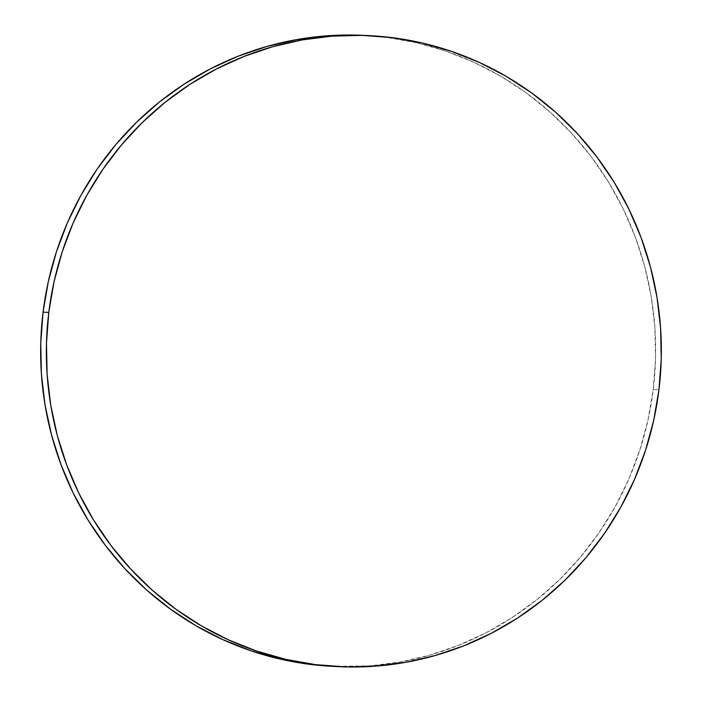 <?xml version="1.0" encoding="UTF-8"?>
<svg xmlns="http://www.w3.org/2000/svg" width="702" height="702" viewBox="0 0 702 702"><rect width="100%" height="100%" fill="white"/><g stroke="black" fill="none" stroke-linecap="round" stroke-linejoin="round"><path stroke-width="0.53" stroke-dasharray="3.51 2.63" d="M332.406 666.338A315.874 307.485 92.9 0 0 653.229 389.549L658.932 389.838L653.229 389.549A315.874 307.485 92.9 0 0 363.89 35.372M364.171 35.39L386.635 37.381L416.356 42.682L445.419 50.956L473.543 62.109L500.456 76.053L525.912 92.638L549.648 111.715L571.446 133.09L591.093 156.555L608.397 181.906L623.201 208.871L635.354 237.215L644.743 266.646L651.272 296.893L654.878 327.65L655.536 358.643L653.229 389.549L647.99 420.094L639.864 449.964L628.922 478.887L615.277 506.572L599.06 532.757L580.431 557.186L559.564 579.633L536.661 599.877L511.942 617.725L485.644 633.002L458.02 645.559L429.343 655.282L399.877 662.065L369.919 665.856L332.669 666.356"/><path stroke-width="1.05" d="M369.594 35.662L363.89 35.372A315.874 307.485 92.9 0 0 43.068 312.162L48.771 312.451L43.068 312.162A315.874 307.485 92.9 0 0 332.406 666.338L338.11 666.628A315.874 307.485 -87.1 0 1 48.771 312.451A315.874 307.485 -87.1 0 1 369.594 35.662A315.874 307.485 -87.1 0 1 658.932 389.838A315.874 307.485 -87.1 0 1 338.11 666.628M332.669 666.356L309.661 664.329L279.94 659.029L250.877 650.763L222.753 639.601L195.84 625.666L170.384 609.073L146.648 590.005L124.851 568.629L105.203 545.156L87.899 519.813L73.096 492.839L60.942 464.505L51.562 435.073L45.025 404.826L41.418 374.061L40.76 343.076L43.068 312.162L48.306 281.625L56.432 251.755L67.374 222.832L81.02 195.147L97.236 168.963L115.865 144.524L136.732 122.078L159.635 101.834L184.354 83.994L210.653 68.717L238.276 56.16L266.962 46.437L296.419 39.645L326.377 35.855L364.171 35.39M658.932 389.838L653.694 420.375L645.568 450.245L634.626 479.168L620.98 506.853L604.764 533.037L586.135 557.476L565.268 579.922L542.365 600.166L517.646 618.006L491.347 633.283L463.724 645.84L435.038 655.563L405.58 662.355L375.623 666.145L345.454 666.9L315.365 664.618L285.644 659.318L256.581 651.044L228.457 639.891L201.544 625.947L176.088 609.362L152.352 590.285L130.554 568.91L110.907 545.445L93.603 520.094L78.799 493.129L66.646 464.785L57.257 435.354L50.728 405.107L47.122 374.35L46.464 343.357L48.771 312.451L54.01 281.906L62.136 252.036L73.078 223.113L86.723 195.428L102.94 169.243L121.569 144.814L142.436 122.367L165.339 102.123L190.058 84.275L216.356 68.998L243.98 56.441L272.657 46.718L302.123 39.935L332.081 36.144L362.25 35.381L392.339 37.671L422.06 42.971L451.123 51.237L479.247 62.399L506.16 76.334L531.616 92.927L555.352 111.995L577.149 133.371L596.797 156.844L614.101 182.187L628.904 209.161L641.058 237.495L650.438 266.927L656.975 297.174L660.582 327.939L661.24 358.924L658.932 389.838"/></g></svg>
